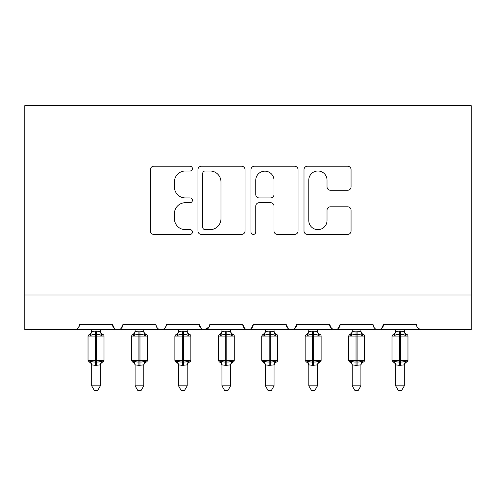 <?xml version="1.0" encoding="UTF-8"?>
<svg xmlns="http://www.w3.org/2000/svg" width="496" height="496" viewBox="0 0 496 496"><rect width="100%" height="100%" fill="white"/><g stroke="black" fill="none" stroke-linecap="round" stroke-linejoin="round"><path stroke-width="0.74" d="M192.417 168.609A2.387 2.387 0 0 0 190.03 166.222L153.803 166.222A3.41 3.41 0 0 0 150.393 169.632L150.393 231.012A3.41 3.41 0 0 0 153.803 234.422L190.03 234.422A2.387 2.387 0 0 0 192.417 232.035A2.387 2.387 0 0 0 190.03 229.648L185.343 229.648A10.912 10.912 0 0 1 174.431 218.736L174.431 213.621A10.912 10.912 0 0 1 185.343 202.709L190.03 202.709A2.387 2.387 0 0 0 192.417 200.322A2.387 2.387 0 0 0 190.03 197.935L185.343 197.935A10.912 10.912 0 0 1 174.431 187.023L174.431 181.908A10.912 10.912 0 0 1 185.343 170.996L190.03 170.996A2.387 2.387 0 0 0 192.417 168.609M347.653 190.259A3.41 3.41 0 0 0 351.063 186.849L351.063 169.632A3.41 3.41 0 0 0 347.653 166.222L307.415 166.222A3.41 3.41 0 0 0 304.005 169.632L304.005 231.012A3.41 3.41 0 0 0 307.415 234.422L347.653 234.422A3.41 3.41 0 0 0 351.063 231.012L351.063 210.211A3.41 3.41 0 0 0 347.653 206.801L330.435 206.801A3.41 3.41 0 0 0 327.025 210.211L327.025 220.522A9.12 9.12 0 0 1 317.905 229.648A9.12 9.12 0 0 1 308.779 220.522L308.779 180.116A9.12 9.12 0 0 1 317.905 170.996A9.12 9.12 0 0 1 327.025 180.116L327.025 186.849A3.41 3.41 0 0 0 330.435 190.259L347.653 190.259M24.8 294.984L471.2 294.984L471.2 105.654L24.8 105.654L24.8 329.722L74.301 329.722C77.066 329.821 78.802 328.085 79.515 324.514L112.518 324.514L114.421 328.544M245.018 169.632A3.41 3.41 0 0 0 241.608 166.222L201.37 166.222A3.41 3.41 0 0 0 197.96 169.632L197.96 231.012A3.41 3.41 0 0 0 201.37 234.422L241.608 234.422A3.41 3.41 0 0 0 245.018 231.012L245.018 169.632M254.392 166.222L294.63 166.222A3.41 3.41 0 0 1 298.04 169.632L298.04 231.012A3.41 3.41 0 0 1 294.63 234.422L277.413 234.422A3.41 3.41 0 0 1 274.003 231.012L274.003 206.119A3.41 3.41 0 0 0 270.593 202.709L259.166 202.709A3.41 3.41 0 0 0 255.756 206.119L255.756 232.035A2.387 2.387 0 0 1 253.369 234.422A2.387 2.387 0 0 1 250.982 232.035L250.982 169.632A3.41 3.41 0 0 1 254.392 166.222M74.301 329.722C77.066 329.821 78.808 328.085 79.515 324.514A5.208 5.208 0 0 1 74.301 329.722L117.726 329.722C114.967 329.821 113.224 328.085 112.518 324.514A5.208 5.208 0 0 0 117.726 329.722A5.208 5.208 0 0 0 122.94 324.514L155.942 324.514A5.208 5.208 0 0 0 161.15 329.722A5.208 5.208 0 0 0 166.365 324.514L199.367 324.514A5.208 5.208 0 0 0 204.575 329.722A5.208 5.208 0 0 0 209.789 324.514L242.792 324.514A5.208 5.208 0 0 0 248 329.722A5.208 5.208 0 0 0 253.208 324.514L286.211 324.514A5.208 5.208 0 0 0 291.425 329.722A5.208 5.208 0 0 0 296.633 324.514L329.635 324.514A5.208 5.208 0 0 0 334.85 329.722A5.208 5.208 0 0 0 340.058 324.514L373.06 324.514A5.208 5.208 0 0 0 378.274 329.722A5.208 5.208 0 0 0 383.482 324.514L416.485 324.514A5.208 5.208 0 0 0 421.699 329.722L418.339 328.501M121.036 328.544L122.94 324.514C122.227 328.085 120.491 329.821 117.726 329.722L378.274 329.722C381.033 329.821 382.776 328.085 383.482 324.514L381.579 328.544M331.495 328.501L334.85 329.722C337.615 329.821 339.351 328.085 340.058 324.514L338.154 328.544M329.635 324.514L331.545 328.544M288.12 328.544L286.211 324.514C286.924 328.085 288.66 329.821 291.425 329.722C294.19 329.821 295.926 328.085 296.633 324.514L294.729 328.544M244.695 328.544L242.792 324.514C243.499 328.085 245.235 329.821 248 329.722C250.765 329.821 252.501 328.085 253.208 324.514L251.305 328.544M209.225 326.87L204.575 329.722C201.81 329.821 200.074 328.085 199.367 324.514L201.271 328.544M471.2 294.984L471.2 329.722L378.274 329.722C375.509 329.821 373.773 328.085 373.06 324.514M155.942 324.514C156.649 328.085 158.385 329.821 161.15 329.722C163.916 329.821 165.652 328.085 166.365 324.514M205.121 170.996A2.387 2.387 0 0 0 202.734 173.383L202.734 227.261A2.387 2.387 0 0 0 205.121 229.648L210.062 229.648A10.912 10.912 0 0 0 220.974 218.736L220.974 181.908A10.912 10.912 0 0 0 210.062 170.996L205.121 170.996M274.003 180.29A9.12 9.12 0 0 0 264.876 171.163A9.12 9.12 0 0 0 255.756 180.29L255.756 194.525A3.41 3.41 0 0 0 259.166 197.935L270.593 197.935A3.41 3.41 0 0 0 274.003 194.525L274.003 180.29M91.673 365.044A3.819 3.646 180 0 0 89.664 361.838L90.415 360.722C91.828 361.789 93.521 362.192 95.492 361.944L95.492 360.381L96.534 360.381L96.534 334.502C98.506 334.254 100.204 334.657 101.618 335.724L102.864 334.434A1.736 1.736 0 0 1 104.005 336.065L88.028 336.065L88.028 360.381L95.492 360.381L95.492 334.502C93.521 334.254 91.828 334.657 90.415 335.724L89.664 334.608A3.819 3.646 -0 0 0 91.673 331.402L91.673 331.402M100.359 385.826L97.749 390.346L94.283 390.346L91.673 385.826L100.359 385.826L100.359 364.864L95.492 365.378L95.492 361.944L96.534 361.944L96.534 360.381L104.005 360.381A1.736 1.736 0 0 1 102.864 362.012L102.362 361.838L102.864 362.012C101.289 362.688 100.452 363.884 100.359 365.602M91.673 385.826L91.673 364.864L90.415 360.722M95.492 365.378L91.673 364.864M91.673 329.722L91.673 331.576L95.492 331.068L100.359 331.576L100.359 329.722M96.534 365.378L96.534 361.944C98.506 362.192 100.204 361.789 101.618 360.722L102.362 361.838A3.819 3.646 180 0 0 100.359 365.044M90.415 335.724L90.923 334.242M101.618 335.724L100.359 331.576M100.359 364.864L101.618 360.722M135.098 365.044A3.819 3.646 180 0 0 133.089 361.838L133.839 360.722C135.253 361.789 136.946 362.192 138.917 361.944L138.917 360.381L139.959 360.381L139.959 334.502C141.93 334.254 143.629 334.657 145.043 335.724L146.289 334.434A1.736 1.736 0 0 1 147.43 336.065L131.452 336.065L131.452 360.381L138.917 360.381L138.917 334.502C136.946 334.254 135.253 334.657 133.839 335.724L133.089 334.608A3.819 3.646 -0 0 0 135.098 331.402L135.098 331.402M143.784 385.826L141.174 390.346L137.702 390.346L135.098 385.826L143.784 385.826L143.784 364.864L138.917 365.378L138.917 361.944L139.959 361.944L139.959 360.381L147.43 360.381A1.736 1.736 0 0 1 146.289 362.012L145.787 361.838L146.289 362.012C144.708 362.688 143.877 363.884 143.784 365.602M135.098 385.826L135.092 364.864L133.839 360.722M138.917 365.378L135.092 364.864M135.098 329.722L135.092 331.576L138.917 331.068L143.784 331.576L143.784 329.722M139.959 365.378L139.959 361.944C141.93 362.192 143.629 361.789 145.043 360.722L145.787 361.838A3.819 3.646 180 0 0 143.784 365.044M133.839 335.724L134.348 334.242M145.043 335.724L143.784 331.576M143.784 364.864L145.043 360.722M178.523 365.044A3.819 3.646 180 0 0 176.514 361.838L177.264 360.722C178.678 361.789 180.37 362.192 182.342 361.944L182.342 360.381L183.384 360.381L183.384 334.502C185.355 334.254 187.048 334.657 188.468 335.724L189.714 334.434A1.736 1.736 0 0 1 190.855 336.065L174.871 336.065L174.871 360.381L182.342 360.381L182.342 334.502C180.37 334.254 178.678 334.657 177.264 335.724L176.514 334.608A3.819 3.646 -0 0 0 178.523 331.402L178.523 331.402M187.209 385.826L184.599 390.346L181.127 390.346L178.523 385.826L187.209 385.826L187.209 364.864L182.342 365.378L182.342 361.944L183.384 361.944L183.384 360.381L190.855 360.381A1.736 1.736 0 0 1 189.714 362.012L189.212 361.838L189.714 362.012C188.133 362.688 187.296 363.884 187.209 365.602M178.523 385.826L178.517 364.864L177.264 360.722M182.342 365.378L178.517 364.864M178.523 329.722L178.517 331.576L182.342 331.068L187.209 331.576L187.209 329.722M183.384 365.378L183.384 361.944C185.355 362.192 187.048 361.789 188.468 360.722L189.212 361.838A3.819 3.646 180 0 0 187.209 365.044M177.264 335.724L177.773 334.242M188.468 335.724L187.209 331.576M187.209 364.864L188.468 360.722M221.948 365.044A3.819 3.646 180 0 0 219.939 361.838L220.683 360.722C222.103 361.789 223.795 362.192 225.767 361.944L225.767 360.381L226.808 360.381L226.808 334.502C228.78 334.254 230.473 334.657 231.892 335.724L233.139 334.434A1.736 1.736 0 0 1 234.279 336.065L218.296 336.065L218.296 360.381L225.767 360.381L225.767 334.502C223.795 334.254 222.103 334.657 220.683 335.724L219.939 334.608A3.819 3.646 -0 0 0 221.948 331.402L221.948 331.402M230.628 385.826L228.024 390.346L224.552 390.346L221.948 385.826L230.628 385.826L230.634 364.864L225.767 365.378L225.767 361.944L226.808 361.944L226.808 360.381L234.279 360.381A1.736 1.736 0 0 1 233.139 362.012L232.636 361.838L233.139 362.012C231.558 362.688 230.721 363.884 230.628 365.602M221.948 385.826L221.941 364.864L220.683 360.722M225.767 365.378L221.941 364.864M221.948 329.722L221.941 331.576L225.767 331.068L230.634 331.576L230.628 329.722M226.808 365.378L226.808 361.944C228.78 362.192 230.473 361.789 231.892 360.722L232.636 361.838A3.819 3.646 180 0 0 230.628 365.044M220.683 335.724L221.197 334.242M231.892 335.724L230.634 331.576M230.634 364.864L231.892 360.722M265.372 365.044A3.819 3.646 180 0 0 263.364 361.838L264.108 360.722C265.527 361.789 267.22 362.192 269.192 361.944L269.192 360.381L270.233 360.381L270.233 334.502C272.205 334.254 273.897 334.657 275.317 335.724L276.563 334.434A1.736 1.736 0 0 1 277.704 336.065L261.721 336.065L261.721 360.381L269.192 360.381L269.192 334.502C267.22 334.254 265.527 334.657 264.108 335.724L263.364 334.608A3.819 3.646 -0 0 0 265.372 331.402L265.372 331.402M274.052 385.826L271.448 390.346L267.976 390.346L265.372 385.826L274.052 385.826L274.059 364.864L269.192 365.378L269.192 361.944L270.233 361.944L270.233 360.381L277.704 360.381A1.736 1.736 0 0 1 276.563 362.012L276.061 361.838L276.563 362.012C274.982 362.688 274.145 363.884 274.052 365.602M265.372 385.826L265.366 364.864L264.108 360.722M269.192 365.378L265.366 364.864M265.372 329.722L265.366 331.576L269.192 331.068L274.059 331.576L274.052 329.722M270.233 365.378L270.233 361.944C272.205 362.192 273.897 361.789 275.317 360.722L276.061 361.838A3.819 3.646 180 0 0 274.052 365.044M264.108 335.724L264.622 334.242M275.317 335.724L274.059 331.576M274.059 364.864L275.317 360.722M308.791 365.044A3.819 3.646 180 0 0 306.788 361.838L307.532 360.722C308.952 361.789 310.645 362.192 312.616 361.944L312.616 360.381L313.658 360.381L313.658 334.502C315.63 334.254 317.322 334.657 318.736 335.724L319.988 334.434A1.736 1.736 0 0 1 321.129 336.065L305.145 336.065L305.145 360.381L312.616 360.381L312.616 334.502C310.645 334.254 308.952 334.657 307.532 335.724L306.788 334.608A3.819 3.646 -0 0 0 308.791 331.402L308.791 331.402M317.477 385.826L314.873 390.346L311.401 390.346L308.791 385.826L317.477 385.826L317.483 364.864L312.616 365.378L312.616 361.944L313.658 361.944L313.658 360.381L321.129 360.381A1.736 1.736 0 0 1 319.988 362.012L319.486 361.838L319.988 362.012C318.407 362.688 317.57 363.884 317.477 365.602M308.791 385.826L308.791 364.864L307.532 360.722M312.616 365.378L308.791 364.864M308.791 329.722L308.791 331.576L312.616 331.068L317.483 331.576L317.477 329.722M313.658 365.378L313.658 361.944C315.63 362.192 317.322 361.789 318.736 360.722L319.486 361.838A3.819 3.646 180 0 0 317.477 365.044M307.532 335.724L308.047 334.242M318.736 335.724L317.483 331.576M317.483 364.864L318.736 360.722M352.216 365.044A3.819 3.646 180 0 0 350.213 361.838L350.957 360.722C352.371 361.789 354.07 362.192 356.041 361.944L356.041 360.381L357.083 360.381L357.083 334.502C359.054 334.254 360.747 334.657 362.161 335.724L363.413 334.434A1.736 1.736 0 0 1 364.548 336.065L348.57 336.065L348.57 360.381L356.041 360.381L356.041 334.502C354.07 334.254 352.371 334.657 350.957 335.724L350.213 334.608A3.819 3.646 -0 0 0 352.216 331.402L352.216 331.402M360.902 385.826L358.298 390.346L354.826 390.346L352.216 385.826L360.902 385.826L360.908 364.864L356.041 365.378L356.041 361.944L357.083 361.944L357.083 360.381L364.548 360.381A1.736 1.736 0 0 1 363.413 362.012L362.911 361.838L363.413 362.012C361.832 362.688 360.995 363.884 360.902 365.602M352.216 385.826L352.216 364.864L350.957 360.722M356.041 365.378L352.216 364.864M352.216 329.722L352.216 331.576L356.041 331.068L360.908 331.576L360.902 329.722M357.083 365.378L357.083 361.944C359.054 362.192 360.747 361.789 362.161 360.722L362.911 361.838A3.819 3.646 180 0 0 360.902 365.044M350.957 335.724L351.466 334.242M362.161 335.724L360.908 331.576M360.908 364.864L362.161 360.722M395.641 365.044A3.819 3.646 180 0 0 393.638 361.838L394.382 360.722C395.796 361.789 397.494 362.192 399.466 361.944L399.466 360.381L400.508 360.381L400.508 334.502C402.479 334.254 404.172 334.657 405.585 335.724L406.832 334.434A1.736 1.736 0 0 1 407.972 336.065L391.995 336.065L391.995 360.381L399.466 360.381L399.466 334.502C397.494 334.254 395.796 334.657 394.382 335.724L393.638 334.608A3.819 3.646 -0 0 0 395.641 331.402L395.641 331.402M404.327 385.826L401.717 390.346L398.251 390.346L395.641 385.826L404.327 385.826L404.327 364.864L399.466 365.378L399.466 361.944L400.508 361.944L400.508 360.381L407.972 360.381A1.736 1.736 0 0 1 406.832 362.012L406.336 361.838L406.832 362.012C405.257 362.688 404.42 363.884 404.327 365.602M395.641 385.826L395.641 364.864L394.382 360.722M399.466 365.378L395.641 364.864M395.641 329.722L395.641 331.576L399.466 331.068L404.327 331.576L404.327 329.722M400.508 365.378L400.508 361.944C402.479 362.192 404.172 361.789 405.585 360.722L406.336 361.838A3.819 3.646 180 0 0 404.327 365.044M394.382 335.724L394.89 334.242M405.585 335.724L404.327 331.576M404.327 364.864L405.585 360.722M96.534 331.068L96.534 334.502L95.492 334.502L95.492 331.068M102.362 334.608A3.819 3.646 -0 0 1 100.359 331.402M139.959 331.068L139.959 334.502L138.917 334.502L138.917 331.068M145.787 334.608A3.819 3.646 -0 0 1 143.784 331.402M183.384 331.068L183.384 334.502L182.342 334.502L182.342 331.068M189.212 334.608A3.819 3.646 -0 0 1 187.209 331.402M226.808 331.068L226.808 334.502L225.767 334.502L225.767 331.068M232.636 334.608A3.819 3.646 -0 0 1 230.628 331.402M270.233 331.068L270.233 334.502L269.192 334.502L269.192 331.068M276.061 334.608A3.819 3.646 -0 0 1 274.052 331.402M313.658 331.068L313.658 334.502L312.616 334.502L312.616 331.068M319.486 334.608A3.819 3.646 -0 0 1 317.477 331.402M357.083 331.068L357.083 334.502L356.041 334.502L356.041 331.068M362.911 334.608A3.819 3.646 -0 0 1 360.902 331.402M400.508 331.068L400.508 334.502L399.466 334.502L399.466 331.068M406.336 334.608A3.819 3.646 -0 0 1 404.327 331.402M104.005 360.381L104.005 336.065M91.673 365.602C91.58 363.884 90.743 362.688 89.168 362.012L88.028 360.381M91.673 330.844C91.58 332.562 90.743 333.758 89.168 334.434L88.028 336.065M102.864 334.434C101.289 333.758 100.452 332.562 100.359 330.844M147.43 360.381L147.43 336.065M135.098 365.602C135.005 363.884 134.168 362.688 132.587 362.012L131.452 360.381M135.098 330.844C135.005 332.562 134.168 333.758 132.587 334.434L131.452 336.065M146.289 334.434C144.708 333.758 143.877 332.562 143.784 330.844M190.855 360.381L190.855 336.065M178.523 365.602C178.43 363.884 177.593 362.688 176.012 362.012L174.871 360.381M178.523 330.844C178.43 332.562 177.593 333.758 176.012 334.434L174.871 336.065M189.714 334.434C188.133 333.758 187.296 332.562 187.209 330.844M234.279 360.381L234.279 336.065M221.948 365.602C221.855 363.884 221.018 362.688 219.437 362.012L218.296 360.381M221.948 330.844C221.855 332.562 221.018 333.758 219.437 334.434L218.296 336.065M233.139 334.434C231.558 333.758 230.721 332.562 230.628 330.844M277.704 360.381L277.704 336.065M265.372 365.602C265.279 363.884 264.442 362.688 262.861 362.012L261.721 360.381M265.372 330.844C265.279 332.562 264.442 333.758 262.861 334.434L261.721 336.065M276.563 334.434C274.982 333.758 274.145 332.562 274.052 330.844M321.129 360.381L321.129 336.065M308.791 365.602C308.704 363.884 307.867 362.688 306.286 362.012L305.145 360.381M308.791 330.844C308.704 332.562 307.867 333.758 306.286 334.434L305.145 336.065M319.988 334.434C318.407 333.758 317.57 332.562 317.477 330.844M364.548 360.381L364.548 336.065M352.216 365.602C352.123 363.884 351.292 362.688 349.711 362.012L348.57 360.381M352.216 330.844C352.123 332.562 351.292 333.758 349.711 334.434L348.57 336.065M363.413 334.434C361.832 333.758 360.995 332.562 360.902 330.844M407.972 360.381L407.972 336.065M395.641 365.602C395.548 363.884 394.711 362.688 393.136 362.012L391.995 360.381M395.641 330.844C395.548 332.562 394.711 333.758 393.136 334.434L391.995 336.065M406.832 334.434C405.257 333.758 404.42 332.562 404.327 330.844"/></g></svg>
